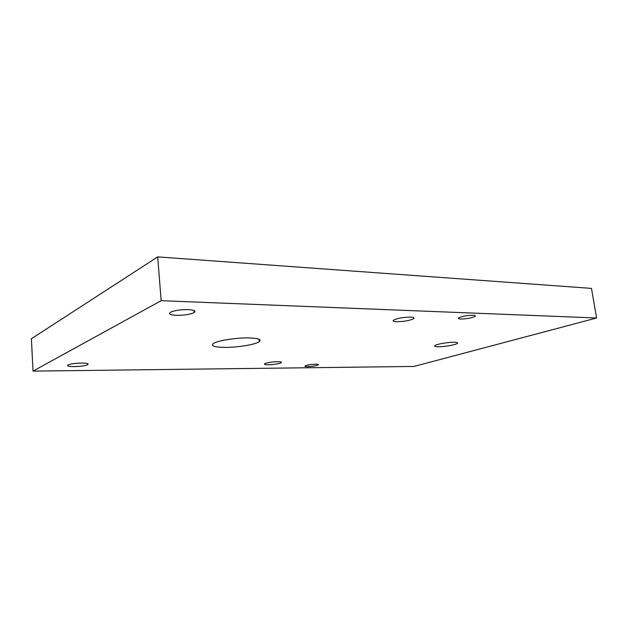 <?xml version="1.0" encoding="UTF-8"?>
<svg xmlns="http://www.w3.org/2000/svg" width="628" height="628" viewBox="0 0 628 628"><rect width="100%" height="100%" fill="white"/><g stroke="black" fill="none" stroke-linecap="round" stroke-linejoin="round"><path stroke-width="0.94" d="M315.562 364.201C317.862 364.201 318.765 364.428 318.27 364.884C316.214 365.818 312.728 366.399 307.814 366.611C305.483 366.611 304.564 366.383 305.059 365.912C307.123 364.978 310.632 364.405 315.562 364.201M472.97 315.256C475.09 315.366 475.82 315.727 475.168 316.339C471.911 317.98 467.13 318.875 460.834 319.032C458.668 318.938 457.914 318.569 458.581 317.933C461.863 316.3 466.659 315.405 472.97 315.256M260.039 339.936L259.074 340.07M396.77 321.724C404.267 321.567 409.927 320.539 413.75 318.632C414.715 317.752 413.664 317.242 410.579 317.093C403.058 317.226 397.367 318.255 393.513 320.17C392.508 321.073 393.599 321.591 396.77 321.724M74.387 366.611C80.792 366.43 85.267 365.779 87.81 364.648C89.011 363.651 86.892 363.117 81.459 363.062C75.015 363.227 70.501 363.879 67.91 365.017C66.725 366.046 68.876 366.571 74.387 366.611M268.392 364.782C274.452 364.546 278.754 363.848 281.289 362.686C281.996 362.05 280.763 361.72 277.584 361.704C271.492 361.932 267.167 362.631 264.608 363.793C263.893 364.444 265.149 364.782 268.392 364.782M176.601 315.334C184.404 315.342 190.26 314.424 194.162 312.571C196.266 310.954 194.225 309.957 188.047 309.596C180.212 309.557 174.301 310.468 170.321 312.32C168.186 314 170.274 315.005 176.601 315.334M224.612 347.394C237.306 347.535 255.321 344.607 259.231 341.718C261.923 339.473 258.367 338.209 248.57 337.911C235.955 337.66 217.264 340.659 213.355 343.524C210.584 345.91 214.336 347.198 224.612 347.394M438.179 346.766C444.239 346.876 455.991 344.796 457.404 343.351C458.095 342.668 457.011 342.307 454.154 342.244C448.125 342.103 436.185 344.223 434.812 345.651C434.105 346.35 435.228 346.727 438.179 346.766M591.466 288.385L157.699 256.891L31.4 338.743L33.025 371.109L161.161 300.694L596.6 317.988L591.466 288.385M596.6 317.988L413.962 366.446L33.025 371.109M157.699 256.891L161.161 300.694M318.27 364.884L318.223 364.452M475.168 316.339L475.058 315.578M413.601 317.54L413.75 318.632M87.755 363.698L87.81 364.648M281.218 362.066L281.289 362.686M193.989 310.491L194.162 312.571M258.987 339.222L259.231 341.718M457.302 342.637L457.404 343.351"/></g></svg>

